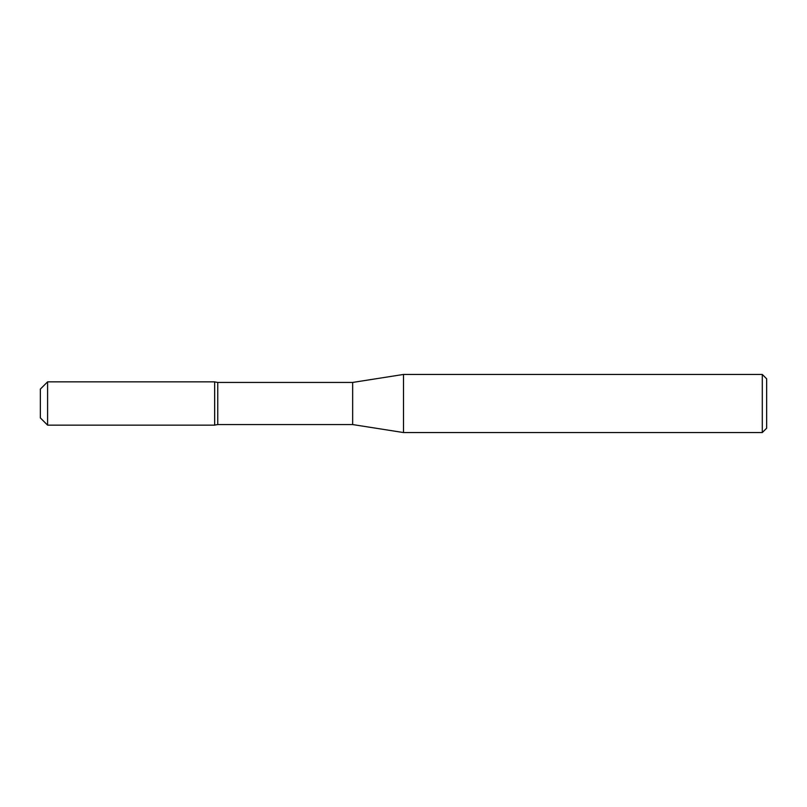 <?xml version="1.0" encoding="UTF-8"?>
<svg xmlns="http://www.w3.org/2000/svg" width="807" height="807" viewBox="0 0 807 807"><rect width="100%" height="100%" fill="white"/><g stroke="black" fill="none" stroke-linecap="round" stroke-linejoin="round"><path stroke-width="1.21" d="M217.749 382.437L352.659 382.437L352.659 424.563L217.749 424.563L217.749 382.437L214.662 381.893M762.292 403.5L762.292 374.448L403.5 374.448L403.5 432.552L762.292 432.552L762.292 403.5M762.292 432.552L766.65 428.194L766.65 378.806L762.292 374.448M40.35 417.905L40.35 389.095L47.593 381.852L47.593 425.148L40.35 417.905M47.593 425.148L214.662 425.148L214.662 381.852L47.593 381.852M217.749 424.563L214.662 425.107M352.659 424.563L403.5 432.552M352.659 382.437L403.5 374.448"/></g></svg>
